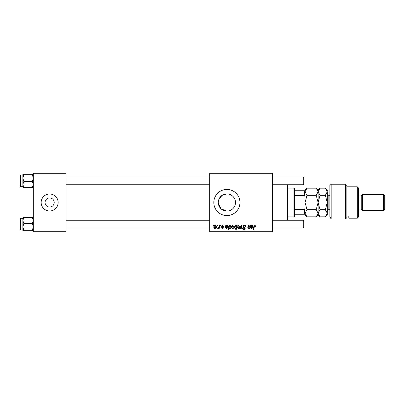 <?xml version="1.0" encoding="UTF-8"?>
<svg xmlns="http://www.w3.org/2000/svg" width="405" height="405" viewBox="0 0 405 405"><rect width="100%" height="100%" fill="white"/><g stroke="black" fill="none" stroke-linecap="round" stroke-linejoin="round"><path stroke-width="0.61" d="M218.325 203.35L221.11 208.874L226.876 211.096A8.596 8.596 0 0 0 235.477 202.5A8.596 8.596 0 0 0 226.876 193.904A8.596 8.596 0 0 0 218.28 202.5A8.596 8.596 0 0 0 226.876 211.096C230.734 210.889 233.407 209.056 234.9 205.593C235.664 203.538 235.664 201.477 234.9 199.407C233.407 195.944 230.734 194.111 226.876 193.904L222.082 195.367L218.953 199.169M218.457 200.784L218.325 201.639M226.876 189.434A13.066 13.066 0 0 0 213.815 202.5A13.066 13.066 0 0 0 226.876 215.566A13.066 13.066 0 0 0 239.942 202.5A13.066 13.066 0 0 0 226.876 189.434M49.643 197.929A4.571 4.571 0 0 0 45.071 202.5A4.571 4.571 0 0 0 49.643 207.071A4.571 4.571 0 0 0 54.219 202.5A4.571 4.571 0 0 0 49.643 197.929M49.643 194.01A8.49 8.49 0 0 0 41.153 202.5A8.49 8.49 0 0 0 49.643 210.99A8.49 8.49 0 0 0 58.138 202.5A8.49 8.49 0 0 0 49.643 194.01M209.684 173.107L272.393 173.107L272.393 173.76L209.684 173.76L209.684 173.107M222.684 225.302L223.818 226.491L223.342 226.552L222.664 225.722L222.036 226.228L223.403 227.802L222.406 228.749L221.322 227.737L221.798 227.681L222.431 228.334L222.927 227.873L221.56 226.268L222.684 225.302M225.762 225.362L226.253 225.362L226.304 225.777L227.245 225.302L228.096 226.263L226.825 227.321L226.02 227.443L225.955 227.838L226.557 228.334L227.321 227.681L227.797 227.737L226.516 228.749L225.469 227.878L225.762 225.362M231.301 227.357C231.27 226.243 231.766 225.56 232.784 225.302L233.913 226.628C233.958 227.787 233.457 228.496 232.409 228.749L231.301 227.357M254.953 225.302L255.884 226.314L255.844 226.729L255.368 226.79L254.922 225.838L254.294 226.699L253.748 229.934L253.267 229.934L253.834 226.582L254.953 225.302M236.414 225.965L236.52 225.362L236.945 225.362L236.171 229.934L235.69 229.934L235.968 228.339L235.183 228.749L234.272 227.402C234.232 226.334 234.677 225.636 235.614 225.302L236.414 225.965M239.689 228.688L241.203 225.362L241.785 225.362L242.241 228.688L241.76 228.688L241.426 225.874L240.206 228.688L239.689 228.688M242.939 226.648C243.025 225.793 243.506 225.342 244.377 225.302C245.334 225.357 245.805 225.869 245.789 226.851L245.314 226.906L245.192 226.233L244.342 225.838L243.415 226.603L245.314 228.779L244.038 229.994L242.701 228.572L243.177 228.521L244.053 229.463L244.843 228.81L242.939 226.648M212.898 226.015L213.01 225.362L213.486 225.362L213.384 226.015L212.898 226.015M209.684 231.24L272.393 231.24L272.393 231.893L209.684 231.893L209.684 173.76M272.393 231.24L272.393 173.76M237.122 227.357C237.092 226.243 237.588 225.56 238.601 225.302L239.735 226.628C239.78 227.787 239.279 228.496 238.231 228.749L237.122 227.357M250.822 225.362L251.313 225.362L251.363 225.777L252.31 225.302L253.155 226.263L251.885 227.321L251.08 227.443L251.014 227.838L251.616 228.334L252.381 227.681L252.857 227.737L251.576 228.749L250.528 227.878L250.822 225.362M249.622 226.906L249.885 225.362L250.366 225.362L249.799 228.688L249.318 228.688L249.414 228.131L248.427 228.749L247.728 227.939L248.159 225.362L248.64 225.362L248.209 227.929L248.579 228.334L249.622 226.906M228.921 225.362L229.402 225.362L229.316 225.823L230.126 225.302L231.002 226.658C231.047 227.716 230.612 228.415 229.691 228.749L228.941 228.197L228.628 229.934L228.147 229.934L228.921 225.362M213.784 227.357C213.754 226.243 214.25 225.56 215.263 225.302L216.397 226.628C216.442 227.787 215.941 228.496 214.893 228.749L213.784 227.357M217.293 226.015L217.404 225.362L217.88 225.362L217.784 226.015L217.293 226.015M218.994 226.694L219.237 225.362L219.718 225.362L219.156 228.688L218.675 228.688L218.796 228L218.027 228.749L217.703 228.628L218.994 226.694M220.502 226.015L220.614 225.362L221.09 225.362L220.988 226.015L220.502 226.015M33.316 173.107L65.974 173.107L65.974 173.76L33.316 173.76L33.316 173.107M65.974 231.24L65.974 231.893L33.316 231.893L33.316 231.24L65.974 231.24L65.974 173.76M33.316 231.24L33.316 173.76M238.251 228.334L239.259 226.678L238.601 225.722L237.598 227.362L238.251 228.334M236.14 227.357L236.247 226.597L235.654 225.722L234.748 227.397L235.34 228.334L236.14 227.357M252.158 225.722L251.161 227.028L252.679 226.263L252.158 225.722M232.429 228.334L233.437 226.678L232.779 225.722L231.776 227.362L232.429 228.334M229.66 228.334L230.526 226.754L229.974 225.722L229.422 226.132L229.093 227.473L229.66 228.334M227.099 225.722L226.101 227.028L227.62 226.263L227.099 225.722M214.913 228.334L215.921 226.678L215.263 225.722L214.26 227.362L214.913 228.334M288.071 184.731L288.071 220.269M287.418 220.269L287.418 184.731M234.9 199.407L234.9 205.593M23.136 217.688L22.862 217.829L22.862 226.881L23.844 223.555L22.862 220.548L23.844 217.536L22.862 217.855M20.25 219.616L20.25 218.7L20.64 218.31L20.64 230.065L20.25 229.675L20.25 223.793M33.316 217.855L32.329 217.536L33.316 220.548L32.329 223.555L23.844 223.555M32.329 217.536L23.844 217.536M32.329 223.555L33.316 226.881L32.329 230.207L23.844 230.207L22.862 226.881L22.862 230.521L23.844 230.207M32.329 230.207L33.316 230.546M32.329 230.84L33.316 230.521L32.329 230.84L23.844 230.84L22.862 230.521M23.844 174.16L32.329 174.16L33.316 174.479L32.329 174.793L33.316 178.119L32.329 181.445L33.316 184.452L32.329 187.464L23.844 187.464L22.862 184.452L23.844 181.445L22.862 178.119L23.844 174.793L22.862 174.454L23.844 174.16L22.862 174.479L22.872 187.181M20.25 176.241L20.25 186.3L20.25 176.241M32.329 174.793L23.844 174.793M32.329 181.445L23.844 181.445M32.329 187.464L33.316 187.145L32.329 187.464M22.862 187.145L23.844 187.464L22.862 187.145M33.316 187.171L33.043 187.312M303.75 220.922L303.75 227.453L303.097 228.106L303.097 220.269L303.75 220.922M65.974 228.106L209.684 228.106M272.393 228.106L303.097 228.106L303.75 227.453M65.974 220.269L209.684 220.269M272.393 220.269L303.097 220.269M303.097 176.894L303.75 177.547L303.75 184.078L303.097 184.731L303.097 176.894L272.393 176.894M209.684 176.894L65.974 176.894M303.097 184.731L272.393 184.731M209.684 184.731L65.974 184.731M293.954 188.128L294.607 188.781L294.607 216.219L293.954 216.872L293.954 188.128L288.071 188.128M294.607 190.74L305.056 190.74L305.056 196.805L304.403 195.433L304.403 190.74M294.607 209.567L304.403 209.567L305.056 208.195L305.056 214.26L304.403 214.26L304.403 209.567M294.607 195.433L304.403 195.433M294.607 214.26L304.403 214.26M329.878 185.515L331.184 184.209L331.184 219.024L329.878 216.812L329.878 185.515M357.316 186.821L358.622 188.128L358.622 216.872L357.316 218.179L357.316 186.821L346.862 186.821M361.235 195.969L361.235 209.031L362.541 210.337L362.541 194.663L361.235 195.969L358.622 195.969M383.444 194.663L384.75 195.969L384.75 209.031L383.444 210.337L383.444 194.663L362.541 194.663M383.444 210.337L362.541 210.337M361.235 209.031L358.622 209.031M346.862 216.078L348.821 216.078L348.821 218.179L348.821 216.078M357.316 218.179L348.821 218.179M345.556 184.209L346.862 185.515L346.862 217.566L345.556 219.024L331.184 219.024L345.556 219.024L345.556 184.209L331.184 184.209M345.556 219.024L346.862 217.566M329.878 216.812L331.184 219.024M306.975 195.337L305.056 191.752L306.975 188.168L316.199 188.168L318.122 191.752L316.199 195.337L306.975 195.337L305.056 202.5L306.975 209.663L316.199 209.663L318.122 213.248L316.199 216.832L306.975 216.832L305.056 213.248L306.975 209.663M316.199 195.337L318.122 202.5L316.199 209.663M317.586 215.09L317.981 214.184M316.199 188.168L318.122 190.087L318.122 214.913L316.199 216.832M305.056 214.26L305.056 214.913L306.975 216.832M305.056 208.195L305.056 196.805M306.975 188.168L305.056 190.087L305.056 190.74M318.122 191.752L320.041 188.168L325.347 188.168L327.265 191.752L327.265 214.913L325.347 216.832L320.041 216.832L318.122 213.248L320.041 209.663L318.122 202.5L320.041 195.337L318.122 191.752M318.122 213.248L318.158 213.713M325.347 188.168L327.265 190.087L327.225 191.256M327.265 191.752L325.347 195.337L327.265 202.5L325.347 209.663L327.265 213.248L325.347 216.832M326.729 215.095L327.225 213.744M325.347 209.663L320.041 209.663M325.347 195.337L320.041 195.337M22.862 174.935L20.64 174.935L20.64 186.69L20.25 186.3M329.878 195.316L328.835 195.316L328.835 209.684C327.883 209.78 327.361 210.301 327.265 211.253M20.64 218.31L22.862 218.31M20.64 230.065L22.862 230.065M20.64 186.69L22.862 186.69M20.64 174.935L20.25 175.325M293.954 216.872L288.071 216.872M318.122 190.087L320.041 188.168M318.122 214.913L320.041 216.832M329.878 209.684L328.835 209.684M328.835 195.316C327.883 195.22 327.361 194.699 327.265 193.747"/></g></svg>
